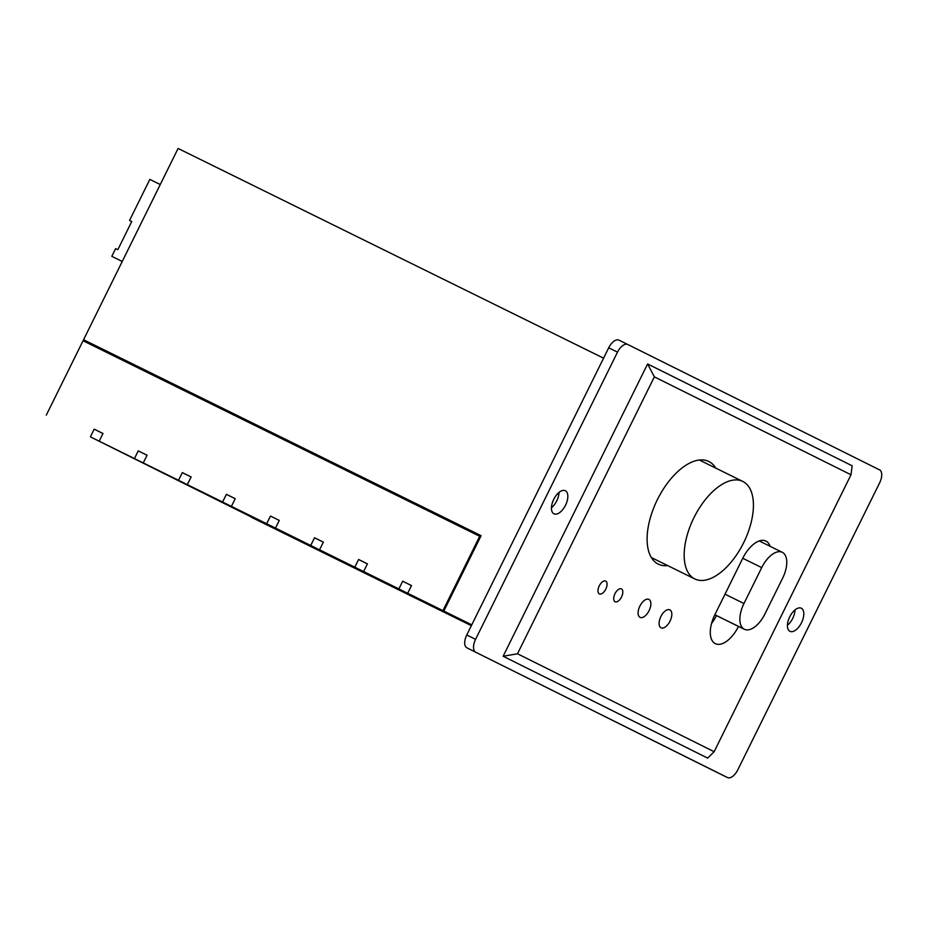 <?xml version="1.0" encoding="UTF-8"?>
<svg xmlns="http://www.w3.org/2000/svg" width="926" height="926" viewBox="0 0 926 926"><rect width="100%" height="100%" fill="white"/><g stroke="black" fill="none" stroke-linecap="round" stroke-linejoin="round"><path stroke-width="1.39" d="M90.378 436.84L295.151 538.816L90.378 436.84L94.174 429.155L102.994 433.495L99.186 441.193L339.24 560.508M339.217 560.543L134.444 458.567L138.252 450.869L147.049 455.256L143.264 462.907L383.306 582.222M383.295 582.257L178.521 480.293L182.318 472.596L191.138 476.948L187.33 484.634L427.384 603.949M427.361 603.983L222.587 502.019L226.395 494.322L235.204 498.663L231.407 506.36L471.357 625.675L251.594 517.356A9.723 4.977 -63.8 0 1 251.594 517.356L471.357 625.675L266.665 523.734L270.461 516.048L279.258 520.424M84.463 341.451L84.961 340.432L83.56 339.738L481.092 535.679L443.832 611.067L471.716 624.946L442.952 610.628L479.703 536.27L480.224 536.536L443.982 609.864M407.695 593.253L471.647 625.096L398.886 588.913L402.683 581.215L411.48 585.602L407.695 593.253L442.952 610.628M471.542 625.316L354.808 567.187L358.605 559.489L367.425 563.841L363.629 571.527L398.886 588.913M363.629 571.527L471.554 625.282M99.186 441.193L134.444 458.567M443.832 611.067L471.774 624.842M471.45 625.49L310.731 545.46L314.539 537.774L323.348 542.115L319.551 549.801L354.808 567.187M319.551 549.801L471.461 625.455M143.264 462.907L178.521 480.293M270.461 516.048L279.282 520.389L275.473 528.086L310.731 545.46M275.473 528.086L471.38 625.629M187.33 484.634L222.587 502.019M83.56 339.738L178.093 148.449L603.567 358.165M182.318 472.596L191.115 476.983M358.605 559.489L367.402 563.876M314.539 537.774L323.336 542.15M138.252 450.869L147.06 455.222M226.395 494.322L235.192 498.697M402.683 581.215L411.503 585.556M94.174 429.155L102.971 433.53M475.744 652.205A11.436 5.857 -63.8 0 1 475.57 639.334L617.503 352.146A11.436 5.857 -63.8 0 1 627.805 344.507A11.436 5.857 -63.8 0 1 627.816 344.507L879.526 469.852A11.436 5.857 -63.8 0 1 879.7 482.712L737.767 769.9A11.436 5.857 -63.8 0 1 727.466 777.551A11.436 5.857 -63.8 0 1 727.454 777.539L466.935 647.853L718.634 773.198A11.436 5.857 116.2 0 0 718.645 773.198A11.436 5.857 116.2 0 0 718.657 773.21L727.454 777.539M627.793 344.495L618.996 340.166A11.436 5.857 116.2 0 0 618.996 340.155A11.436 5.857 116.2 0 0 608.695 347.806L466.75 634.981A11.436 5.857 116.2 0 0 466.935 647.853M787.424 625.305A12.871 6.586 116.2 0 0 792.714 618.371A12.871 6.586 116.2 0 0 795.006 609.91M551.445 507.795A12.871 6.586 116.2 0 0 556.734 500.862A12.871 6.586 116.2 0 0 559.026 492.4M231.407 506.36L266.665 523.734M84.961 340.432L481.092 535.679M479.703 536.27L83.051 340.756L46.3 415.114M131.758 221.511L129.559 220.423L131.758 221.499L117.822 249.707L115.623 248.619L111.814 256.317L122.22 261.502L111.814 256.317M160.267 184.529L149.838 179.389L129.559 220.423M782.678 578.067L764.934 613.961A22.884 11.714 -63.8 0 1 744.33 629.263A22.884 11.714 -63.8 0 1 743.96 603.509L761.704 567.615A22.884 11.714 -63.8 0 1 782.308 552.313A22.884 11.714 -63.8 0 1 782.678 578.067M743.717 542.59A54.345 27.826 -63.8 0 1 694.778 578.935A54.345 27.826 -63.8 0 1 693.84 517.889A54.345 27.826 -63.8 0 1 742.826 481.451A54.345 27.826 -63.8 0 1 743.717 542.59M667.727 565.601A57.204 29.285 -63.8 0 1 658.259 564.119A57.204 29.285 -63.8 0 1 657.275 499.866A57.204 29.285 -63.8 0 1 708.841 461.507A57.204 29.285 -63.8 0 1 715.775 468.116M711.538 623.499A25.743 13.184 116.2 0 0 716.446 615.57L716.469 615.524M738.497 626.393L738.473 626.439A25.743 13.184 -63.8 0 1 715.3 643.651A25.743 13.184 -63.8 0 1 714.884 614.679L742.756 558.274A25.743 13.184 -63.8 0 1 765.941 541.062A25.743 13.184 -63.8 0 1 770.096 546.294M670.042 621.115A10.012 5.128 -63.8 0 1 661.025 627.805A10.012 5.128 -63.8 0 1 660.863 616.566A10.012 5.128 -63.8 0 1 669.88 609.852A10.012 5.128 -63.8 0 1 670.042 621.115M649.068 610.674A10.012 5.128 -63.8 0 1 640.051 617.364A10.012 5.128 -63.8 0 1 639.878 606.113A10.012 5.128 -63.8 0 1 648.906 599.4A10.012 5.128 -63.8 0 1 649.068 610.674M621.543 596.957A7.153 3.658 -63.8 0 1 615.096 601.738A7.153 3.658 -63.8 0 1 614.98 593.705A7.153 3.658 -63.8 0 1 621.427 588.913A7.153 3.658 -63.8 0 1 621.543 596.957M605.801 589.121A7.153 3.658 -63.8 0 1 599.365 593.902A7.153 3.658 -63.8 0 1 599.249 585.88A7.153 3.658 -63.8 0 1 605.685 581.077A7.153 3.658 -63.8 0 1 605.801 589.121M801.522 622.712A12.871 6.586 -63.8 0 1 789.936 631.324A12.871 6.586 -63.8 0 1 789.716 616.866A12.871 6.586 -63.8 0 1 801.314 608.232A12.871 6.586 -63.8 0 1 801.522 622.712M565.543 505.202A12.871 6.586 -63.8 0 1 553.956 513.814A12.871 6.586 -63.8 0 1 553.736 499.357A12.871 6.586 -63.8 0 1 565.335 490.722A12.871 6.586 -63.8 0 1 565.543 505.202M714.143 751.704L517.495 653.779L503.142 656.256L647.61 363.953L852.128 465.79L851.006 474.783L714.143 751.704L707.661 758.105L503.142 656.256M517.495 653.779L654.358 376.859L647.61 363.953M654.358 376.859L851.006 474.783M475.57 639.334L466.75 634.981M608.695 347.806L617.503 352.146M725.012 594.179L743.96 603.509M742.756 558.274L761.704 567.615M738.473 626.439L716.446 615.57M627.805 344.507L618.996 340.155M727.466 777.551L718.645 773.198M714.86 614.737L744.33 629.263M759.262 540.958L782.308 552.313M651.314 557.51L694.778 578.935M699.373 460.025L742.826 481.451"/></g></svg>
